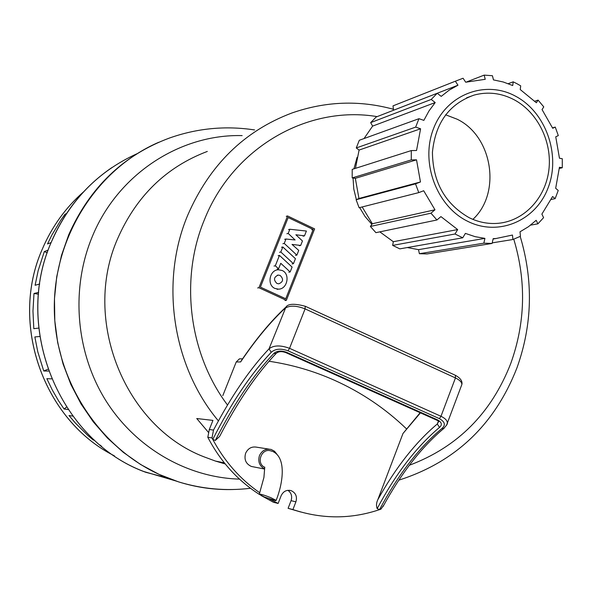 <?xml version="1.0" encoding="UTF-8"?>
<svg xmlns="http://www.w3.org/2000/svg" width="592" height="592" viewBox="0 0 592 592"><rect width="100%" height="100%" fill="white"/><g stroke="black" fill="none" stroke-linecap="round" stroke-linejoin="round"><path stroke-width="0.89" d="M282.813 246.982L295.438 258.667L293.447 263.692L280.808 252.014L282.813 246.982L281.503 247.264M292.108 263.936L293.447 263.692M279.498 252.288L280.808 252.014M292.1 267.073L290.161 271.965L280.771 263.307L278.58 268.798L275.317 265.793L279.461 255.404L292.1 267.073M288.829 272.194L290.161 271.965M277.278 269.027L278.58 268.798M274.022 266.037L275.317 265.793M278.151 255.67L279.461 255.404M284.241 243.408L285.988 239.013L295.097 239.975L288.208 233.426L289.865 229.259L306.397 231.043L304.488 235.853L295.874 234.765L302.46 240.974L300.684 245.436L292.026 244.429L298.738 250.394L296.866 255.115L284.241 243.408L282.917 243.704M284.663 239.316L285.988 239.013M286.883 233.744L288.208 233.426M288.533 229.592L289.865 229.259M303.126 236.164L304.488 235.853M299.33 245.724L300.684 245.436M295.519 255.381L296.866 255.115M274.969 288.445C266.681 285.159 269.486 269.841 278.381 269.767L282.118 270.477C290.517 273.852 287.423 289.399 278.388 289.148L274.969 288.445M280.142 275.443C283.783 279.076 283.324 281.873 278.758 283.834L276.952 283.464C273.319 279.875 273.756 277.078 278.262 275.073L280.142 275.443M260.406 287.127L288.178 217.538L313.183 229.489L285.736 298.768L260.406 287.127M311.799 229.814L313.183 229.489M314.633 228.904L286.343 300.336L258.919 287.742L287.571 215.962L314.633 228.904M285.011 300.492L286.343 300.336M257.653 287.934L258.919 287.742M286.247 216.317L287.571 215.962M270.833 497.665L276.138 500.403L275.569 500.625L264.572 497.073L259.237 494.32C259.895 493.787 263.758 494.905 270.833 497.665M253.65 466.903L251.326 466.444C245.813 463.832 243.911 459.422 245.636 453.213C248.092 448.196 251.918 446.213 257.106 447.263L268.835 449.106M264.594 468.916C259.444 466.022 257.742 461.59 259.466 455.596C261.99 450.438 265.897 448.403 271.21 449.476L274.525 451.259L276.93 454.256M446.457 425.426L447.315 423.154C447.404 420.653 445.295 418.359 440.981 416.287L289.547 348.318C280.512 345.025 273.674 345.188 269.034 348.814C249.757 369.223 231.25 396.314 213.505 430.088L209.302 429.518L212.942 420.394L196.751 418.529L208.384 432.301M285.411 307.544C270.759 321.249 256.166 338.802 241.64 360.202L240.633 361.934L236.23 361.964L222.807 395.634M236.23 361.964L239.427 358.856L242.587 358.819M261.094 495.504L273.423 502.26L278.122 503.459L281.141 495.711C283.353 491.227 286.728 489.554 291.271 490.701C295.8 492.936 297.347 496.651 295.911 501.838L292.914 509.571L288.097 508.321L300.558 511.954M288.097 508.321L291.072 500.662C292.411 496.318 291.353 492.87 287.897 490.309M209.302 429.518L207.814 437.288C220.357 461.309 237.503 480.327 259.259 494.35M285.951 307.041L269.034 348.814L271.225 352.321C275.176 348.762 280.771 348.251 288.015 350.804L439.39 418.64C444.977 421.815 445.828 425.093 441.935 428.475C418.862 447.774 398.068 474.821 379.539 509.608L379.561 509.623C350.975 519.265 322.085 519.251 292.914 509.571M379.539 509.608L377.171 508.617C395.7 473.8 416.487 446.731 439.516 427.394C442.439 424.834 441.817 422.34 437.636 419.928L286.454 352.255C281.03 350.375 276.819 350.79 273.83 353.483C253.317 375.069 233.818 404.055 215.325 440.448L219.617 436.445L220.498 434.765M436.837 420.187L438.864 421.149L437.31 423.983C415.614 442.224 395.789 467.451 377.837 499.648C376.327 502.8 376.105 505.79 377.171 508.617M377.837 499.648L402.974 433.514L420.453 412.861M420.135 412.72L402.974 433.514M268.975 361.238C291.93 364.672 313.797 371.029 334.561 380.316C361.401 392.37 385.34 408.517 406.371 428.756M215.325 440.448L212.78 439.375C231.272 402.96 250.749 373.937 271.225 352.321M259.792 492.796C240.167 479.18 224.486 461.368 212.75 439.36L212.78 439.375M278.122 503.459L269.634 498.982M264.469 467.221C255.759 462.937 261.731 447.685 270.84 450.897L272.446 451.385M379.561 509.623L380.967 509.127L384.038 504.68M213.505 430.088L212.003 437.925L207.814 437.288M240.633 361.934C255.463 339.956 270.278 322.07 285.078 308.277C289.695 305.28 296.363 305.487 305.087 308.883L455.448 377.94C459.688 379.997 461.827 382.173 461.871 384.474L461.124 386.458M212.003 437.925L212.75 439.36M441.935 428.475L443.667 428.564L444.252 428.083M276.575 353.002L276.101 353.461L273.83 353.483M438.376 421.164L437.31 423.983L439.516 427.394M467.665 221.297C498.671 236.911 536.108 220.624 548.251 187.442C560.839 154.482 545.78 112.08 515.432 96.133C485.292 79.691 446.583 94.402 433.603 128.434C420.157 162.223 436.482 206.194 467.665 221.297M462.744 237.799L455.026 233.995L457.668 229.578L440.929 216.605L436.926 219.987L430.954 213.187L434.965 209.79L423.702 190.75L418.773 192.607L415.525 183.846L420.461 181.973L416.524 159.84L411.27 159.914L411.292 150.575L416.546 150.494L420.586 128.79L415.665 127.11L418.951 118.696L423.865 120.368L428.963 110.978L435.209 102.549L431.22 99.441L437.214 93.277L441.203 96.378L449.217 90.11L457.971 85.204L455.352 81.215L463.077 78.24L465.704 82.214L485.225 79.306L484.175 75.117L492.418 75.717L493.476 79.898L503.259 81.992L512.724 85.544L513.205 81.837L517.001 83.731L520.708 85.855L520.25 89.562L536.359 102.764L538.098 100.115L543.774 106.9L542.043 109.557L552.699 128.264L555.266 127.088L558.308 135.605L555.747 136.796L559.455 158.227L562.296 158.73L562.282 167.743L559.44 167.262L555.673 188.3L558.226 190.454L555.155 198.653L552.595 196.522L541.88 214.112L543.597 217.649L537.899 223.835L536.167 220.305L528.478 226.699L520.005 231.82L520.449 236.282L512.924 239.508L512.465 235.046L496.037 238.509L493.173 238.665L492.1 243.438L483.849 243.164L484.915 238.384L475.036 236.637L465.393 233.396L462.744 237.799L399.822 248.862L392.666 245.406L393.31 241.706L457.668 229.578M407.311 247.545L418.514 249.654L419.388 253.709L427.047 253.938L492.1 243.438M514.071 99.708C537.765 112.265 552.38 142.132 548.851 170.141C545.424 198.157 524.223 220.846 498.516 223.28C488.415 224.19 478.595 222.311 469.064 217.641C445.029 203.833 432.819 182.047 432.434 152.285C435.335 122.877 449.247 103.8 474.177 95.053C487.815 91.449 501.113 92.996 514.071 99.708M379.827 231.849L393.31 241.706M362.163 206.948L372.338 223.746L370.385 226.462L375.913 232.663L436.926 219.987M411.292 150.575L352.21 169.386L352.188 177.911L355.333 178.34L358.959 198.475L356.118 199.733L359.115 207.725L418.773 192.607M418.951 118.696L359.307 140.267L356.266 147.956L359.092 150.065L355.452 168.357M437.214 93.277L376.216 116.972L370.666 122.625L372.605 126.111L364.036 138.55M455.352 81.215L393.029 105.864L393.495 110.26M513.205 81.837L508.217 83.657M484.175 75.117L466.629 81.933M457.971 85.204L393.65 110.186M431.22 99.441L370.666 122.625M435.209 102.549L372.605 126.111M415.665 127.11L356.266 147.956M420.586 128.79L359.092 150.065M411.27 159.914L352.188 177.911M416.524 159.84L355.333 178.34M358.959 198.475L420.461 181.973M415.525 183.846L356.118 199.733M372.338 223.746L434.965 209.79M430.954 213.187L370.385 226.462M455.026 233.995L392.666 245.406M538.098 100.115L534.85 101.195M555.266 127.088L552.543 127.879M562.282 167.743L559.366 168.439M555.155 198.653L551.241 199.452M537.899 223.835L530.595 225.123M512.924 239.508L492.226 242.868M483.849 243.164L419.388 253.709M418.514 249.654L484.915 238.384M158.752 142.272C96.474 169.194 52.821 237.925 54.338 310.778C55.759 383.638 102.187 451.504 165.568 477.182L167.573 477.988C188.959 486.306 210.848 490.146 233.241 489.517C214.718 490.05 196.44 487.49 178.414 481.829L159.056 474.362L140.585 464.483L123.291 452.325L107.433 438.043L93.262 421.822L81.023 403.892L70.899 384.519L63.078 363.984L57.683 342.605L54.797 320.709L54.479 298.642L56.728 276.73L61.516 255.322L68.739 234.743C89.799 187.464 123.321 155.252 169.312 138.091C197.143 128.235 225.574 125.519 254.597 129.944M445.591 114.781L457.083 119.184C492.662 136.19 501.528 193.147 472.875 219.373M371.894 224.368L365.094 216.568L359.655 207.585M356.362 199.622L353.772 188.959L353.054 178.029M353.927 168.838L357.072 157.376M38.717 328.079L33.811 328.686L32.967 311.074L33.988 293.491L38.68 292.359M33.988 293.491L38.51 294.18M39.708 284.027L35.106 285.263L38.184 270.544L44.319 251.548L48.204 250.105M51.119 242.565L47.508 243.971L51.859 235.068L60.724 220.254L64.987 214.245L66.511 213.542M64.987 214.245L65.682 214.807M70.64 207.57L73.267 204.048M93.61 439.382L93.173 439.96L87.594 435.201L75.399 423.065L69.005 415.532L72.742 416.095M66.489 407.104L64.062 408.998L58.512 400.747L52.274 389.943L46.849 378.665L51.578 378.873M68.095 409.531L64.062 408.998M47.893 369.26L43.727 370.984L37.784 351.781L34.854 336.952L39.768 336.485M48.537 371.073L43.727 370.984M101.676 446.412L99.937 444.969M94.55 440.248L93.173 439.96M44.319 251.548L47.242 252.851M295.911 501.838L291.072 500.662M439.39 418.64L440.981 416.287L455.448 377.94L455.366 375.284M305.22 306.249L305.087 308.883L289.547 348.318L288.015 350.804M285.647 352.529L286.454 352.255M285.707 352.566L436.755 420.157L437.636 419.928M239.494 479.12C187.065 477.611 135.161 447.789 105.361 399.866C75.732 351.877 70.611 288.711 92.248 236.704C117.653 174.388 179.864 133.947 242.143 135.605M225.145 463.854L215.466 461.072L203.996 456.832C124.979 426.573 81.585 320.065 117.667 238.583C136.367 196.063 166.256 167.011 207.318 151.434M218.426 420.919C172.479 366.285 159.662 281.984 187.694 215.281C209.509 165.064 244.2 130.987 291.767 113.042C325.585 101.232 359.499 99.981 393.525 109.305M513.775 239.198C526.421 281.215 525.415 322.647 510.755 363.488C491.353 413.209 457.542 447.138 409.331 465.268M227.528 405.046C189.003 353.979 179.539 279.417 204.344 219.891C232.945 147.482 307.84 104.932 377.134 116.617M174.899 480.674L143.834 471.521C59.407 439.915 12.913 327.524 51.593 241.492C69.634 200.614 98.102 171.362 137.004 153.728M114.367 455.825C43.771 420.586 9.102 323.595 42.343 249.077C51.926 226.655 65.638 207.607 83.487 191.926M277.404 275.221L278.262 275.073M277.078 289.333L278.388 289.148M273.171 451.681C285.818 457.734 283.716 481.178 276.138 500.403M264.602 469.049L251.326 466.444M291.271 490.701L289.488 490.294M264.765 467.125L263.921 477.455L259.311 494.113M455.403 375.298L305.302 306.271C294.624 303.415 288.171 303.674 285.943 307.048M455.463 375.335C460.465 378.147 462.604 381.196 461.871 384.474L447.315 423.154C447.878 423.398 446.657 425.204 443.674 428.564C421.452 447.167 401.213 473.193 382.965 506.648M219.617 436.445C237.666 401.746 256.491 374.077 276.116 353.454M285.707 352.551C281.629 351.108 278.425 351.411 276.101 353.461M474.177 95.053L466.592 97.835M493.099 239.005L496.037 238.509M178.347 481.814C202.042 489.044 226.1 491.197 250.505 488.282M398.83 480.164C455.485 462.012 494.875 424.523 517.016 367.699C532.408 324.52 533.473 280.756 520.198 236.408M224.331 462.84L215.466 461.072L225.234 463.958M167.573 477.988L145.75 472.29C60.184 441.536 12.528 328.264 51.548 241.536M51.556 241.514C64.898 210.597 84.989 185.969 111.829 167.617M42.313 249.099C51.896 226.669 65.631 207.6 83.502 191.904M114.389 455.84C43.727 420.586 9.08 323.632 42.306 249.114"/></g></svg>

